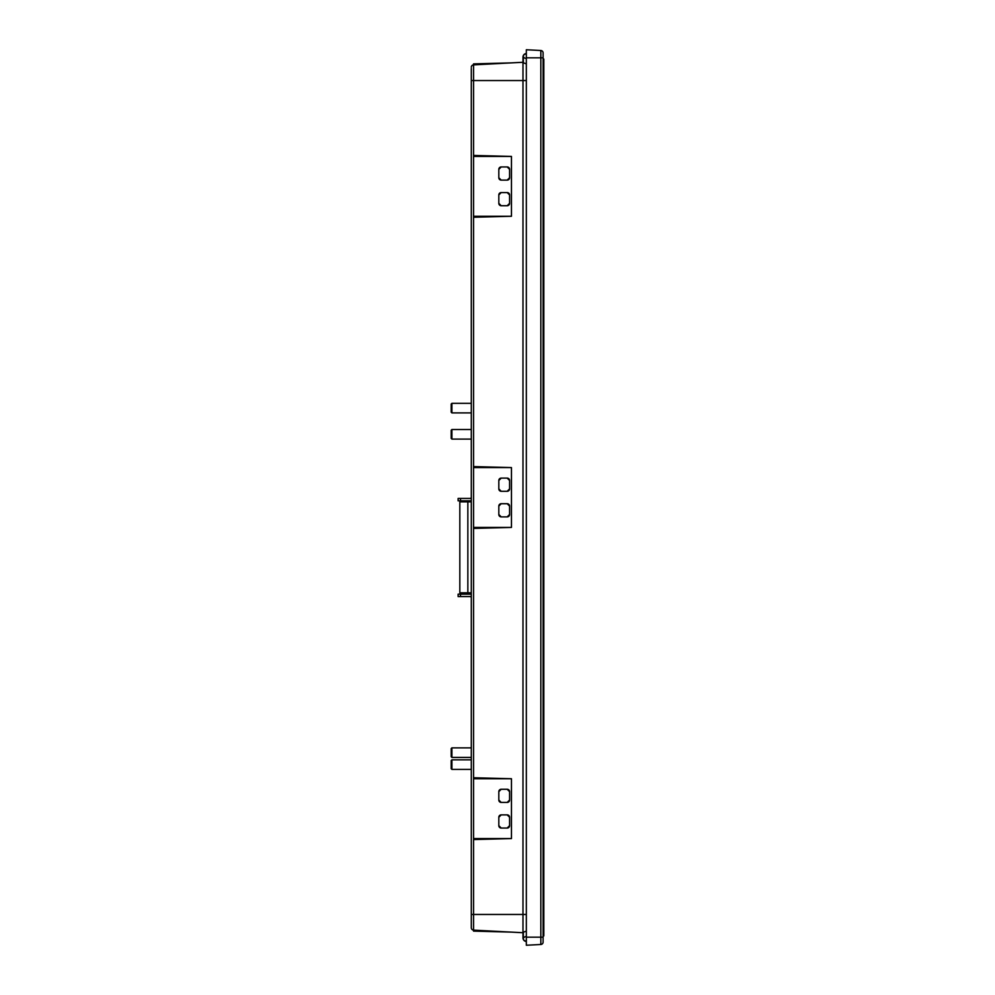 <?xml version="1.0" encoding="UTF-8"?>
<svg xmlns="http://www.w3.org/2000/svg" width="995" height="995" viewBox="0 0 995 995"><rect width="100%" height="100%" fill="white"/><g stroke="black" fill="none" stroke-linecap="round" stroke-linejoin="round"><path stroke-width="1.49" d="M471.294 413.858L471.294 350.427M451.183 411.918L451.183 404.045L451.904 403.336L451.904 412.9L471.269 412.9M451.183 756.449L451.183 748.576L451.904 747.867L451.904 757.431L471.294 757.431M451.183 438.111L451.183 430.238L451.904 429.517L451.904 439.094L471.294 439.094M451.183 768.414L451.183 760.553L451.904 759.832L451.904 769.409L471.294 769.409M526.343 53.892A3.234 2.288 0 0 0 523.345 56.168A3.234 2.288 0 0 0 526.343 58.444M526.343 63.842L523.345 62.859L523.345 56.168M526.343 941.108A3.234 2.288 0 0 1 523.345 938.832A3.234 2.288 0 0 1 526.343 936.556M526.343 931.158L523.345 932.141L523.345 938.832M522.984 62.275L473.558 64.874L473.558 80.545L522.984 80.545L522.984 914.455L526.343 914.455M498.818 506.119L498.818 514.49A2.388 2.388 0 0 0 501.206 516.89L507.189 516.89A2.388 2.388 0 0 0 509.589 514.49L509.589 506.119A2.388 2.388 0 0 0 507.189 503.719L501.206 503.719A2.388 2.388 0 0 0 498.818 506.119L501.206 503.719M498.818 817.281L498.818 825.651A2.388 2.388 0 0 0 501.206 828.051L507.189 828.051A2.388 2.388 0 0 0 509.589 825.651L509.589 817.281A2.388 2.388 0 0 0 507.189 814.88L501.206 814.88A2.388 2.388 0 0 0 498.818 817.281L501.206 814.88M509.589 488.881L509.589 480.51A2.388 2.388 0 0 0 507.189 478.11L501.206 478.11A2.388 2.388 0 0 0 498.818 480.51L498.818 488.881A2.388 2.388 0 0 0 501.206 491.281L507.189 491.281A2.388 2.388 0 0 0 509.589 488.881L507.189 491.281M509.589 800.042L509.589 791.659A2.388 2.388 0 0 0 507.189 789.271L501.206 789.271A2.388 2.388 0 0 0 498.818 791.659L498.818 800.042A2.388 2.388 0 0 0 501.206 802.43L507.189 802.43A2.388 2.388 0 0 0 509.589 800.042L507.189 802.43M498.818 194.958L498.818 203.341A2.388 2.388 0 0 0 501.206 205.729L507.189 205.729A2.388 2.388 0 0 0 509.589 203.341L509.589 194.958A2.388 2.388 0 0 0 507.189 192.57L501.206 192.57A2.388 2.388 0 0 0 498.818 194.958L501.206 192.57M509.589 177.719L509.589 169.349A2.388 2.388 0 0 0 507.189 166.949L501.206 166.949A2.388 2.388 0 0 0 498.818 169.349L498.818 177.719A2.388 2.388 0 0 0 501.206 180.12L507.189 180.12A2.388 2.388 0 0 0 509.589 177.719L507.189 180.12M501.206 180.12L498.818 177.719M501.206 205.729L498.818 203.341M507.189 166.949L509.589 169.349M507.189 192.57L509.589 194.958M498.818 169.349L501.206 166.949M509.589 203.341L507.189 205.729M507.189 478.11L509.589 480.51M501.206 491.281L498.818 488.881M498.818 480.51L501.206 478.11M507.189 503.719L509.589 506.119M501.206 516.89L498.818 514.49M509.589 514.49L507.189 516.89M509.589 825.651L507.189 828.051M501.206 828.051L498.818 825.651M501.206 802.43L498.818 800.042M507.189 814.88L509.589 817.281M507.189 789.271L509.589 791.659M498.818 791.659L501.206 789.271M511.455 838.574L473.558 839.569L473.558 838.574L511.455 838.574L511.455 778.737L473.558 777.742L473.558 778.737L511.455 778.737M473.558 838.574L473.558 778.737M511.455 527.425L473.558 528.407L473.558 527.425L511.455 527.425L511.455 467.575L473.558 466.593L473.558 467.575L511.455 467.575M473.558 527.425L473.558 467.575M473.558 156.426L473.558 216.263L511.455 216.263L511.455 156.426L473.558 155.431L473.558 156.426L511.455 156.426M511.455 216.263L473.558 217.258L473.558 216.263M471.294 926.544L471.294 927.738A2.388 2.388 0 0 0 473.558 930.126L522.984 932.725M526.343 937.19L526.343 945.25L540.832 944.491A2.388 2.388 0 0 0 543.096 942.103L543.096 57.125L543.096 57.809L540.832 57.809L540.832 50.509L526.343 49.75L526.343 937.19L540.832 937.19L540.832 57.809L526.343 57.809M540.832 50.509A2.388 2.388 0 0 1 543.096 52.897A2.388 2.388 0 0 0 540.832 50.509A2.388 2.388 0 0 1 543.096 52.897L543.096 57.809M500.759 931.556L473.558 930.126A2.388 2.388 0 0 1 471.294 927.738L471.294 68.456M473.558 64.874A2.388 2.388 0 0 0 471.294 67.262A2.388 2.388 0 0 1 473.558 64.874L473.558 63.879L511.455 62.884M473.558 931.121L511.442 932.116L473.558 931.121M473.558 930.275L473.558 930.984M523.345 58.655A3.594 3.594 0 0 1 526.343 53.506A3.594 3.594 0 0 0 522.984 57.088L522.984 57.088A3.594 3.594 0 0 0 523.345 58.655M473.558 839.569L473.558 914.455L522.984 914.455L522.984 937.912A3.594 3.594 0 0 0 526.343 941.494A3.594 3.594 0 0 1 522.984 937.912L522.984 937.912A3.594 3.594 0 0 1 523.345 936.345M451.232 754.272L451.183 752.717M451.183 750.926L451.183 750.292M467.849 592.809L459.827 592.809L459.827 501.853L467.849 501.853L467.849 592.809L471.294 592.809L459.827 592.809M471.294 500.821L458.123 500.821L458.123 498.433L470.1 498.433A1.194 1.194 0 0 0 471.294 497.239M460.523 596.565L458.123 596.565L458.123 594.177L460.523 594.177L460.523 596.565L470.1 596.565A1.194 1.194 0 0 1 471.294 597.759M471.294 501.853L467.849 501.853M471.294 594.177L460.523 594.177M543.096 58.406L543.817 59.128L543.817 935.872L543.096 936.593M522.984 57.088L522.984 80.545L526.343 80.545M473.558 217.258L473.558 466.593M473.558 528.407L473.558 777.742M471.294 80.545L473.558 80.545L473.558 155.431M543.096 942.103A2.388 2.388 0 0 1 540.832 944.491L540.832 937.19L543.096 937.19M471.294 914.455L473.558 914.455L473.558 930.126M460.523 498.433L460.523 500.821M543.096 931.805L543.817 931.805M543.817 63.195L543.096 63.195M451.183 412.191L451.904 412.9M451.183 756.722L451.904 757.431M451.183 438.385L451.904 439.094M451.183 768.687L451.904 769.409M471.294 759.832L451.904 759.832M471.294 429.517L451.904 429.517M471.294 747.867L451.904 747.867M471.269 403.336L451.904 403.336"/></g></svg>
